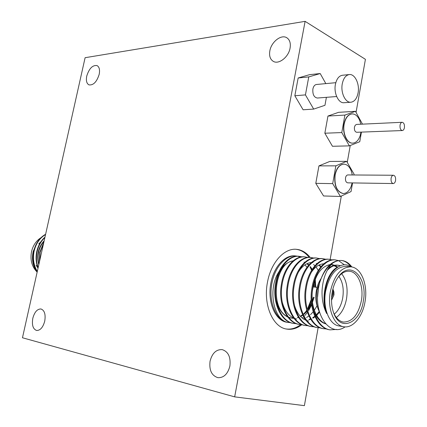 <?xml version="1.0" encoding="UTF-8"?>
<svg xmlns="http://www.w3.org/2000/svg" width="427" height="427" viewBox="0 0 427 427"><rect width="100%" height="100%" fill="white"/><g stroke="black" fill="none" stroke-linecap="round" stroke-linejoin="round"><path stroke-width="0.64" d="M400.051 125.175C399.811 128.324 400.569 130.112 402.314 130.545C403.371 130.395 404.075 129.429 404.433 127.646C404.673 124.497 403.915 122.714 402.159 122.287C401.113 122.437 400.409 123.398 400.051 125.175M402.159 122.287L356.566 124.422L355.232 125.212L354.431 127.182C354.196 130.182 354.97 131.89 356.753 132.29L402.314 130.545M359.956 121.108L359.737 120.537C357.869 116.123 355.317 113.908 352.088 113.902C348.165 114.468 345.528 117.879 344.183 124.124C342.374 133.251 347.156 143.616 352.798 143.125C356.011 142.848 358.445 140.44 360.1 135.893L360.292 135.3M351.976 113.913L351.869 113.918C347.946 114.484 345.315 117.889 343.97 124.134C342.155 133.256 346.937 143.621 352.585 143.13L352.691 143.125M391.095 178.326C390.844 181.352 391.559 183.092 393.246 183.551C394.399 183.434 395.178 182.409 395.578 180.466C395.834 177.445 395.114 175.705 393.416 175.251C392.269 175.369 391.495 176.394 391.095 178.326M393.416 175.251L347.856 174.937C346.692 175.049 345.907 176.025 345.507 177.867C345.262 180.749 345.993 182.409 347.706 182.847L393.246 183.551M351.699 172.321L351.501 171.67C349.814 166.861 347.263 164.352 343.836 164.149C339.534 164.592 336.636 168.211 335.136 175.006C334.218 185.697 336.935 191.867 343.292 193.522C346.713 193.399 349.361 190.954 351.224 186.193L351.448 185.542M343.73 164.149L343.623 164.149C339.321 164.592 336.423 168.211 334.923 175.001C333.999 185.692 336.722 191.862 343.078 193.516L343.185 193.516M329.98 329.857L329.19 329.719C317.282 328.08 308.475 308.299 311.806 288.775C314.272 271.278 324.814 258.751 334.677 259.813L338.2 260.497M336.673 329.441L329.975 329.857C318.072 328.219 309.265 308.422 312.596 288.882C315.062 271.369 325.598 258.831 335.462 259.894M311.224 299.476L307.728 308.363M306.725 310.162L305.465 312.137M290.461 322.663L286.843 322.252C275.207 320.725 267.142 301.724 270.846 283.282C273.718 266.806 284.99 254.545 295.244 255.901L297.438 256.168M311.406 302.343L310.392 305.033M311.689 304.803L308.561 310.701M307.419 312.388L304.889 315.489M303.613 316.781L302.497 317.784M287.899 322.438L287.179 322.294C275.879 320.186 268.268 301.478 271.882 283.421C274.753 266.923 286.026 254.647 296.279 256.003M297.8 256.243L300.357 257.059M310.317 267.425L311.577 270.366M314.032 282.092L314.144 287.035M296.269 323.682L292.949 323.33C280.998 321.659 272.148 302.615 275.495 283.907C277.972 267.137 288.572 255.159 298.558 256.227L301.809 256.819M293.669 323.458C281.724 321.787 272.874 302.727 276.221 284.003C278.698 267.222 289.298 255.234 299.279 256.301M302.151 324.707L298.788 324.36C286.843 322.695 277.998 303.528 281.34 284.692C283.816 267.804 294.411 255.741 304.382 256.808L307.675 257.412M299.519 324.488C287.579 322.823 278.735 303.645 282.076 284.793C284.553 267.889 295.142 255.816 305.113 256.878M304.702 325.401C292.767 323.741 283.923 304.456 287.27 285.487C289.741 268.482 300.325 256.328 310.28 257.39L313.615 258.009M308.118 325.753L305.444 325.534C293.509 323.874 284.67 304.574 288.011 285.588C290.488 268.567 301.072 256.403 311.021 257.465M311.459 326.591L310.701 326.458C298.772 324.803 289.933 305.396 293.274 286.293C295.746 269.165 306.324 256.921 316.258 257.988L319.636 258.618M314.16 326.81L311.454 326.591C299.524 324.936 290.691 305.518 294.032 286.394C296.503 269.25 307.077 256.995 317.01 258.063M320.287 327.877L316.781 327.53C304.857 325.881 296.028 306.351 299.364 287.109C301.836 269.859 312.404 257.524 322.316 258.586L325.742 259.237M317.544 327.664C305.625 326.014 296.797 306.469 300.133 287.211C302.604 269.949 313.167 257.598 323.079 258.661M326.5 328.966L322.945 328.619C311.027 326.975 302.209 307.317 305.545 287.937C308.011 270.563 318.563 258.132 328.454 259.2L331.928 259.862M323.714 328.753C311.806 327.109 302.989 307.44 306.319 288.044C308.79 270.654 319.343 258.212 329.228 259.274M298.916 256.269L301.441 256.862M338.59 260.641L344.386 264.831M350.951 266.843L346.297 266.357C336.327 266.581 329.441 274.839 325.652 291.123C322.486 307.728 329.233 324.75 339.043 325.956L343.682 326.746C352.873 328.555 362.672 316.674 365.037 301.638C368.106 284.953 361.311 267.59 350.951 266.843C340.992 267.078 334.111 275.383 330.322 291.753C327.151 308.449 333.887 325.545 343.682 326.746M345.069 326.89C330.172 337.543 313.824 315.254 318.179 289.645L319.401 283.517C322.289 274.15 326.623 267.435 332.387 263.374C326.404 269.304 322.961 278.319 322.065 290.413C321.75 299.113 323.287 306.832 326.687 313.562C324.381 306.725 323.906 299.22 325.262 291.049L325.417 290.232C328.101 271.332 341.648 259.846 350.871 266.838M332.206 292.292C333.306 286.245 335.339 281.142 338.312 276.974C350.337 259.322 368.09 277.683 363.313 301.152C360.313 323.036 340.639 332.163 333.85 313.413C331.485 307.13 330.936 300.09 332.206 292.292M333.519 312.532C335.862 318.072 339.118 321.243 343.287 322.038C352.19 322.065 358.216 314.971 361.37 300.763C363.985 286.613 358.21 271.908 349.451 271.241C345.251 270.883 341.36 273.045 337.778 277.737M319.545 312.222L318.2 309.169C316.215 303.48 315.793 297.208 316.935 290.355L320.693 279.311M341.669 273.702C346.441 279.936 348.064 288.268 346.543 298.692C344.904 307.349 341.499 313.621 336.321 317.517M334.245 314.16C338.526 310.616 341.349 305.204 342.721 297.934C344.034 289.122 342.748 281.932 338.873 276.365M320.858 278.852C318.702 282.14 317.208 286.037 316.386 290.531C315.377 296.589 315.75 302.14 317.507 307.184L317.955 308.475M331.528 300.256L333.957 294.945L333.935 291.924L332.905 289.015M331.528 300.005L333.652 295.42L332.846 289.255M331.587 297.8L332.596 295.121L332.371 291.406M301.852 324.707C296.914 328.486 291.817 329.938 286.549 329.057C272.672 327.146 263.021 304.36 267.478 282.215C270.942 262.445 284.419 247.804 296.637 249.336C301.825 249.896 306.314 252.576 310.098 257.374M296.119 249.299C301.12 249.992 305.454 252.672 309.116 257.332M45.556 234.535C39.684 238.047 35.841 243.716 34.037 251.53C32.682 258.975 33.77 265.605 37.309 271.417M45.62 234.247C39.508 237.716 35.521 243.459 33.658 251.482C32.271 259.13 33.455 265.904 37.218 271.802M43.591 243.321L40.106 252.346L39.642 260.972M43.816 242.317L39.722 252.293L39.391 262.087M44.862 237.625C41.003 241.17 38.398 245.941 37.058 251.935C36.017 257.55 36.391 262.744 38.179 267.526M44.974 237.145C40.848 240.727 38.083 245.637 36.679 251.887C35.596 257.753 36.049 263.16 38.046 268.103M36.818 243.08L33.146 251.578C31.534 259.408 32.858 266.304 37.122 272.25M36.583 271.513C31.705 266.208 30.029 259.547 31.55 251.53C33.071 245.344 36.242 240.705 41.051 237.631M38.766 243.86L40.928 241.714M349.286 74.565L342.422 75.253C338.921 75.873 336.577 78.936 335.398 84.439C333.615 93.214 338.552 103.457 344.066 102.715L350.914 102.234C354.517 101.663 356.903 98.557 358.077 92.915C359.838 84.124 354.933 73.7 349.286 74.565C345.79 75.184 343.452 78.269 342.273 83.809C340.484 92.654 345.411 102.971 350.914 102.234M86.75 76.049C89.152 68.459 92.579 64.968 97.036 65.577C99.315 66.89 100.03 69.809 99.192 74.335C96.78 81.936 93.369 85.443 88.955 84.872C86.622 83.553 85.886 80.612 86.75 76.049M269.843 50.866C271.294 41.878 281.308 34.043 286.853 37.784C289.778 39.77 290.856 43.207 290.082 48.086C288.625 57.138 278.655 64.835 273.221 61.312C270.158 59.326 269.031 55.846 269.843 50.866M210.057 361.205C212.144 353.214 216.19 349.35 222.2 349.628C228.301 351.64 230.863 357.1 229.897 366.014C227.847 373.935 223.876 377.826 217.989 377.692C211.669 375.717 209.027 370.22 210.057 361.205M32.815 318.259C34.55 312.014 37.266 308.918 40.971 308.972C44.547 310.338 45.801 314.395 44.734 321.147C43.004 327.381 40.303 330.493 36.642 330.482C32.986 329.11 31.71 325.038 32.815 318.259M335.798 82.689L316.476 84.487C314.678 84.792 313.477 86.307 312.879 89.04C312.5 94.394 313.989 97.393 317.341 98.034L336.647 96.529M318.12 327.755L304.392 405.65L234.658 396.864L22.466 337.762L85.106 57.704L305.108 21.35L234.658 396.864M356.059 112.424L365.416 59.326L305.108 21.35M350.231 145.522L347.252 162.399M341.322 196.057L330.162 259.402M353.946 174.979L354.079 174.2L346.633 161.321L329.745 161.454L318.942 165.889L315.788 183.348L323.565 195.961L340.431 196.468L351.047 191.563L352.558 182.921M325.833 83.617L320.202 73.545L309.612 74.656L298.158 77.986L294.838 95.765L303.111 109.787L313.685 109.088L324.952 105.304L326.404 97.329M362.48 124.145L355.451 111.308L338.547 112.333L327.952 116.053L324.851 133.224L332.462 146.28L349.355 145.869L359.758 141.705L361.434 132.114M320.202 73.545L308.769 76.903L305.433 94.89L313.685 109.088M305.433 94.89L294.838 95.765M308.769 76.903L298.158 77.986M38.03 268.177L36.13 265.263M44.168 240.732C38.142 247.484 36.354 255.49 38.798 264.751M44.04 241.303C38.585 247.772 36.887 255.357 38.948 264.073M300.672 324.643C295.954 328.203 291.075 329.639 286.031 328.955M327.242 270.403C330.797 266.597 334.474 264.879 338.28 265.242L340.346 265.69M325.507 323.698C316.69 320.399 310.856 306.415 312.276 291.929C314.64 275.879 320.544 266.763 329.975 264.58M332.003 264.585L334.715 265.263M335.099 265.423L337.752 267.072M316.658 263.432L317.015 263.592M319.577 265.204L321.04 266.565M319.529 312.19L316.588 315.446M315.019 316.781L313.002 318.147M310.653 319.305L309.223 319.796M310.306 262.648L310.915 262.893M313.557 264.5L314.923 265.733M316.364 267.414L318.232 270.419M317.047 305.785L314.299 310.37M313.183 311.833L310.498 314.667M308.876 316.001L306.549 317.485M304.563 318.393L303.65 318.702M307.616 263.806L308.886 264.921M310.392 266.608L312.19 269.384M315.211 278.415L315.767 287.248M314.171 297.277L312.447 302.268M311.603 304.157L308.225 309.815M307.056 311.283L304.051 314.272M302.812 315.222L301.03 316.354M298.553 317.485L297.758 317.747M293.861 318.328L291.684 318.147L288.444 317.149M287.414 316.626C269.143 307.92 275.068 262.738 292.981 260.95M326.687 313.562C320.106 297.982 326.441 272.052 337.682 267.115M317.603 296.856L318.473 287.798M328.39 268.428C331.416 265.93 334.448 264.841 337.49 265.162L338.28 265.242M337.885 265.21L340.089 265.797M325.657 323.869C320.325 322.236 316.263 317.651 313.466 310.109M331.299 264.51L337.378 267.329M311.182 272.549C314.864 266.971 319.06 264.057 323.773 263.806M324.632 263.822L325.048 263.859M308.604 321.035L306.762 320.576M305.828 320.229C300.597 317.885 296.813 312.927 294.475 305.342M298.35 272.212C302.017 266.218 306.34 262.995 311.315 262.546M312.185 262.536L312.932 262.589M316.274 263.518L316.813 263.785M319.182 265.418L320.714 266.95M319.193 311.534L316.284 314.907M314.784 316.252L312.681 317.768M310.445 318.958L308.876 319.551M296.765 319.017L294.598 318.446M293.664 318.072C288.198 315.43 284.393 310.114 282.252 302.113M304.029 262.077L304.702 262.375M307.226 264.003L308.582 265.268M309.986 266.96L311.817 269.976M314.79 280.331L315.046 287.152M313.445 297.176L312.281 300.757M311.448 302.802L307.958 309.068M306.837 310.557L303.752 313.792M302.588 314.742L300.715 316.001M298.35 317.17L297.422 317.507M293.755 318.19L291.326 318.083M290.963 318.024L288.641 317.4M287.702 317.015C282.103 314.208 278.292 308.689 276.264 300.464M279.69 271.946L284.27 265.498C287.072 262.845 290.008 261.303 293.082 260.86M319.401 283.517C324.109 268.188 331.304 260.497 340.992 260.443L341.781 260.518C345.571 260.892 348.934 263.048 351.875 266.982M341.386 260.486C344.995 260.966 348.218 263.085 351.053 266.854M305.262 265.231L307.013 267.249M311.262 300.346L308.15 308.796M287.179 322.294C273.099 318.921 267.548 288.326 279.183 271.364M281.687 268.017L284.27 265.498M332.387 263.374C335.553 261.159 338.68 260.203 341.781 260.518M346.633 161.321L335.862 165.841L332.697 183.626L340.431 196.468M332.697 183.626L315.788 183.348M335.862 165.841L318.942 165.889M355.451 111.308L344.899 115.082L341.787 132.567L349.355 145.869M341.787 132.567L324.851 133.224M344.899 115.082L327.952 116.053M360.1 135.893L361.018 132.13M360.831 124.22L359.737 120.537M352.291 174.969L351.501 171.67M304.707 325.401L305.449 325.534M337.89 277.571L338.312 276.974M312.991 286.88L317.08 287.419M333.588 312.724L333.85 313.413M351.224 186.193L352.136 182.916"/></g></svg>
